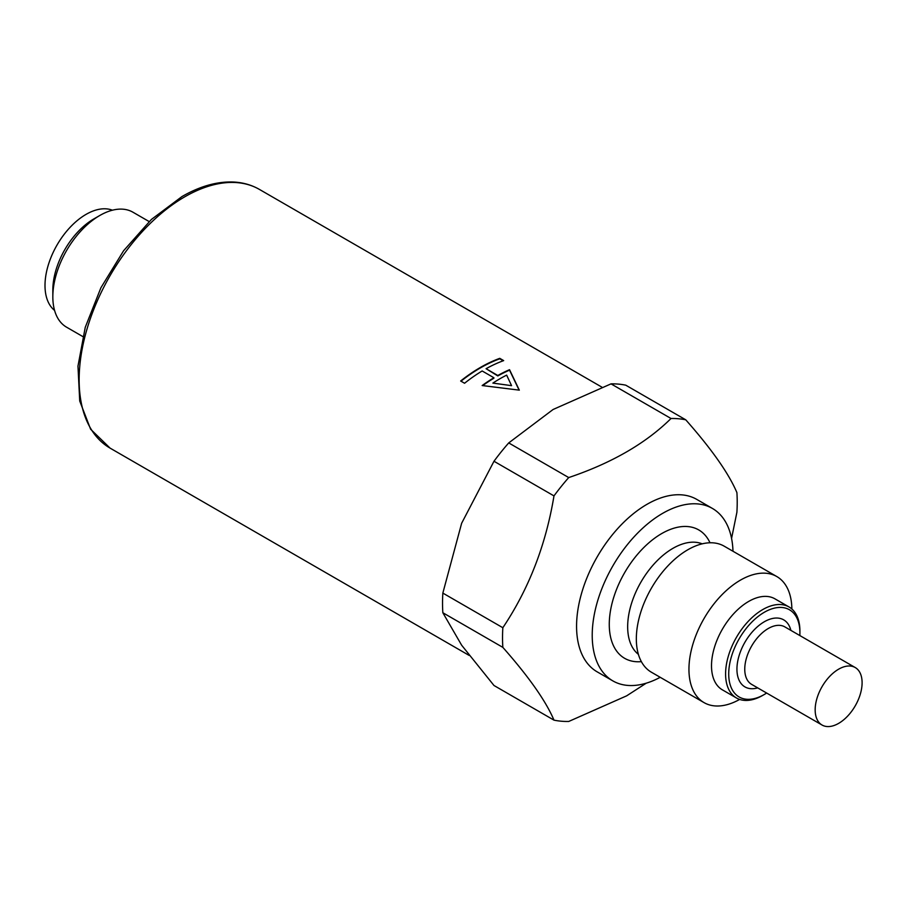 <?xml version="1.0" encoding="UTF-8"?>
<svg xmlns="http://www.w3.org/2000/svg" width="907" height="907" viewBox="0 0 907 907"><rect width="100%" height="100%" fill="white"/><g stroke="black" fill="none" stroke-linecap="round" stroke-linejoin="round"><path stroke-width="1.36" d="M460.983 381.189A148.805 85.904 -60 0 1 499.768 358.809L499.768 358.344A149.349 86.233 120 0 0 480.347 367.482A149.349 86.233 120 0 0 460.654 380.997L464.565 383.253A149.349 86.233 -60 0 1 482.161 370.974L493.896 377.743A149.349 86.233 120 0 0 482.161 385.543L519.326 390.146L509.541 369.693A149.349 86.233 120 0 0 497.807 375.487L486.073 368.707A149.349 86.233 -60 0 1 503.68 360.612L499.768 358.344M766.642 693.039A50.339 29.058 -60 0 1 764.318 694.479A50.339 29.058 -60 0 1 728.718 673.924A50.339 29.058 -60 0 1 764.318 612.27A50.339 29.058 -60 0 1 799.906 632.825A50.339 29.058 -60 0 1 799.838 635.558M762.753 695.374L764.318 694.479L762.753 695.374A52.549 30.339 -60 0 1 736.473 697.982A52.549 30.339 -60 0 1 736.473 637.304A52.549 30.339 -60 0 1 789.022 606.964A52.549 30.339 -60 0 1 799.906 631.023L799.906 632.825M660.205 677.302A99.566 57.481 -60 0 1 612.837 680.885A99.566 57.481 -60 0 1 612.837 565.923A99.566 57.481 -60 0 1 712.403 508.43A99.566 57.481 -60 0 1 732.981 551.252M712.403 508.43L696.757 499.394A99.566 57.481 120 0 0 646.974 504.326A99.566 57.481 120 0 0 581.931 592.067A99.566 57.481 120 0 0 597.191 671.86L612.837 680.885M442.843 612.735L461.64 645.206L493.986 685.499L553.984 720.147C545.923 701.111 528.872 676.86 502.841 647.371L442.843 612.735A165.947 95.813 120 0 1 442.843 593.087L461.64 523.26L493.986 461.255L553.984 495.902A165.947 95.813 -60 0 1 568.723 477.57L508.725 442.922A165.947 95.813 120 0 0 493.986 461.255M568.723 477.57C611.715 463.069 645.807 443.376 671.021 418.501L611.023 383.865L553.1 409.488L508.725 442.922M671.021 418.501A165.947 95.813 -60 0 1 685.76 419.816L625.762 385.18A165.947 95.813 120 0 0 611.023 383.865M685.76 419.816C711.689 449.158 728.74 473.42 736.903 492.592A165.947 95.813 -60 0 1 736.903 512.24L731.575 538.407M646.238 683.186L626.646 695.839L568.723 721.462A165.947 95.813 -60 0 1 553.984 720.147M502.841 647.371A165.947 95.813 -60 0 1 502.841 627.723L442.843 593.087M502.841 627.723C528.77 589.062 545.821 545.13 553.984 495.902M822.037 725.022A33.185 19.16 -60 0 1 822.037 686.701A33.185 19.16 -60 0 1 855.222 667.541A33.185 19.16 -60 0 1 860.312 694.138A33.185 19.16 -60 0 1 838.635 723.378A33.185 19.16 -60 0 1 822.037 725.022L751.631 684.377A33.185 19.16 -60 0 1 751.631 646.056A33.185 19.16 -60 0 1 784.827 626.884L855.222 667.541M641.362 661.634A74.125 42.799 -60 0 1 624.617 572.714A74.125 42.799 -60 0 1 710 542.771M739.67 699.422A72.775 42.017 -60 0 1 704.025 702.608L651.407 672.223A72.775 42.017 -60 0 1 651.407 588.189A72.775 42.017 -60 0 1 724.183 546.173L776.8 576.546A72.775 42.017 -60 0 1 791.868 609.005M704.025 702.608A72.775 42.017 -60 0 1 704.025 618.563A72.775 42.017 -60 0 1 776.8 576.546M736.473 697.982L722.391 689.853A52.549 30.339 -60 0 1 722.391 629.175A52.549 30.339 -60 0 1 774.941 598.835L789.022 606.964M519.099 390.112L509.541 370.158A148.805 85.904 120 0 0 497.807 375.929L486.073 368.707M493.896 377.743L493.896 378.196A148.805 85.904 120 0 0 482.717 385.6M503.192 360.782L499.768 358.809M54.567 310.409A58.082 33.536 -60 0 1 48.865 263.2A58.082 33.536 -60 0 1 86.074 214.369A58.082 33.536 -60 0 1 112.411 210.209M82.775 336.542L66.574 327.189A66.381 38.321 -60 0 1 52.833 296.804L52.833 290.025A58.082 33.536 -60 0 1 93.897 218.893L99.77 215.503A66.381 38.321 -60 0 1 132.955 212.215L149.156 221.569M52.833 296.804A66.381 38.321 -60 0 1 99.77 215.503L93.897 218.893M511.559 385.656L492.886 383.094A149.349 86.233 -60 0 1 506.65 375.124L511.559 385.656L492.886 383.094M757.696 687.88A38.718 22.358 -60 0 1 737.028 666.554A38.718 22.358 -60 0 1 762.084 623.154A38.718 22.358 -60 0 1 790.881 630.388M638.392 654.344A64.023 36.96 -60 0 1 640.92 582.135A64.023 36.96 -60 0 1 702.188 543.837M184.756 196.819A149.349 86.233 -60 0 1 259.436 189.427C251.284 184.756 242.214 182.273 232.215 181.978C216.183 181.638 199.449 186.491 181.99 196.547L151.39 219.46L123.601 250.74L100.915 287.746L85.258 327.314L77.968 366.133L79.725 401.03L90.621 429.226L110.076 448.115A149.349 86.233 -60 0 1 87.185 328.436A149.349 86.233 -60 0 1 184.756 196.819M601.863 387.13L259.436 189.427M469.123 655.398L110.076 448.115"/></g></svg>
